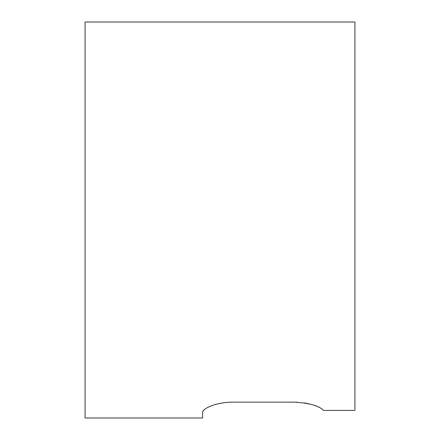<?xml version="1.0" encoding="UTF-8"?>
<svg xmlns="http://www.w3.org/2000/svg" width="440" height="440" viewBox="0 0 440 440"><rect width="100%" height="100%" fill="white"/><g stroke="black" fill="none" stroke-linecap="round" stroke-linejoin="round"><path stroke-width="0.66" d="M85.085 22L354.915 22L85.085 22L85.085 418L202.609 418L202.609 412.44C202.246 408.639 216.123 402.072 233.068 402.138L232.518 402.144M230.01 402.209L226.952 402.408M225.027 402.606L222.437 402.963M221.205 403.167L219.093 403.579M217.338 403.981L215.886 404.355M212.135 405.532L211.354 405.823M208.632 406.978L207.548 407.528M205.959 408.452L204.924 409.173M204.012 409.943L203.132 410.96M233.068 402.138L293.992 402.138C309.315 403.007 319.149 405.763 323.488 410.394L354.915 410.394L354.915 22M323.367 410.262L321.877 408.975M319.539 407.539L318.164 406.857M316.509 406.137L312.906 404.855M308.655 403.728L304.117 402.881M297.418 402.226L296.312 402.177M295.504 402.155L295.191 402.149"/></g></svg>
